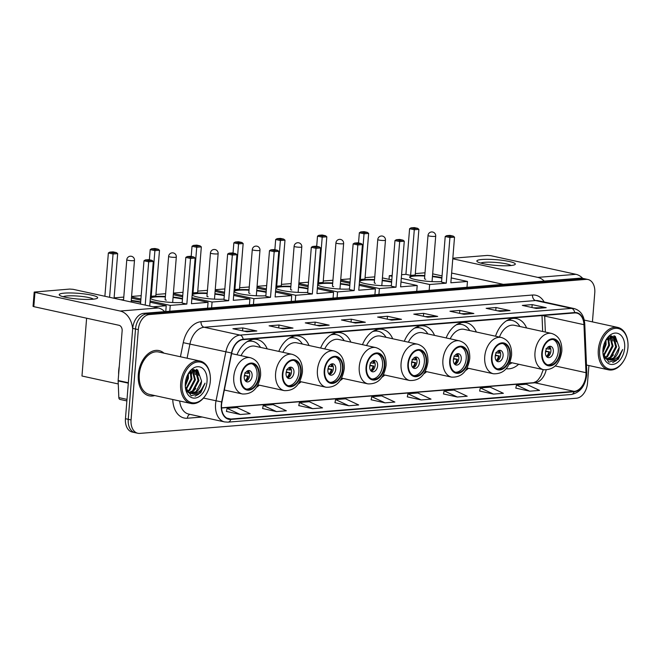 <?xml version="1.0" encoding="UTF-8"?>
<svg xmlns="http://www.w3.org/2000/svg" width="661" height="661" viewBox="0 0 661 661"><rect width="100%" height="100%" fill="white"/><g stroke="black" fill="none" stroke-linecap="round" stroke-linejoin="round"><path stroke-width="0.99" d="M267.209 348.868A25.556 17.07 102.3 0 0 257.245 339.531A25.556 17.07 102.3 0 0 236.985 354.775M309.042 345.505A25.556 17.07 102.3 0 0 299.078 336.16A25.556 17.07 102.3 0 0 278.81 351.412M350.867 342.134A25.556 17.07 102.3 0 0 340.902 332.797A25.556 17.07 102.3 0 0 320.643 348.041M392.7 338.762A25.556 17.07 102.3 0 0 382.736 329.426A25.556 17.07 102.3 0 0 362.476 344.67M434.533 335.391A25.556 17.07 102.3 0 0 424.56 326.055A25.556 17.07 102.3 0 0 404.301 341.299M476.358 332.02A25.556 17.07 102.3 0 0 466.393 322.684A25.556 17.07 102.3 0 0 446.134 337.928M526.61 327.972A25.556 17.07 102.3 0 0 516.638 318.635A25.556 17.07 102.3 0 0 495.527 336.218M381.967 377.2A25.556 17.07 102.3 0 0 384.768 375.035M465.625 370.457A25.556 17.07 102.3 0 0 468.426 368.301M423.8 373.829A25.556 17.07 102.3 0 0 426.593 371.664M340.142 380.571A25.556 17.07 102.3 0 0 342.935 378.406M298.309 383.934A25.556 17.07 102.3 0 0 301.11 381.777M256.485 387.305A25.556 17.07 102.3 0 0 259.277 385.148M506.235 368.673A25.556 17.07 102.3 0 0 518.67 364.252M592.43 321.882L594.768 292.848A14.468 9.659 102.3 0 0 587.993 279.504L582.382 278.281A14.468 9.659 102.3 0 0 580.441 278.149L143.726 313.331A14.468 9.659 102.3 0 0 132.712 328.385L125.45 418.71A14.468 9.659 102.3 0 0 132.225 432.046L135.026 432.658A14.468 9.659 102.3 0 1 128.251 419.322A14.468 9.659 102.3 0 0 135.026 432.658L137.835 433.269A14.468 9.659 102.3 0 0 139.777 433.401L576.491 398.219A14.468 9.659 102.3 0 0 587.497 383.165L588.918 365.541M585.192 278.892A14.468 9.659 102.3 0 0 583.242 278.768L146.535 313.942A14.468 9.659 102.3 0 0 135.522 329.004L128.251 419.322L135.522 329.004A14.468 9.659 102.3 0 1 146.535 313.942L583.242 278.768A14.468 9.659 102.3 0 1 585.192 278.892M163.986 353.164A23.152 15.459 102.3 0 0 159.037 350.594A23.152 15.459 102.3 0 0 138.306 374.481A23.152 15.459 102.3 0 0 149.146 395.823A23.152 15.459 102.3 0 0 154.715 395.559A23.152 15.459 102.3 0 1 149.146 395.823A23.152 15.459 102.3 0 1 138.306 374.481A23.152 15.459 102.3 0 1 159.037 350.594A23.152 15.459 102.3 0 1 163.986 353.164M585.927 375.316A15.434 10.303 -77.7 0 1 574.178 391.37L230.863 419.033A15.434 10.303 -77.7 0 1 228.789 418.892A15.434 10.303 -77.7 0 1 221.931 402.012L231.747 353.048A15.434 10.303 -77.7 0 1 243.124 339.638L574.607 312.942A15.434 10.303 -77.7 0 1 576.681 313.074A15.434 10.303 -77.7 0 1 583.96 324.675L585.977 372.688A15.434 10.303 -77.7 0 1 585.927 375.316M586.183 375.291A15.814 10.559 102.3 0 0 586.241 372.597L584.225 324.584A15.814 10.559 102.3 0 0 574.64 312.562L243.149 339.258A15.814 10.559 102.3 0 0 231.49 352.999L221.675 401.971A15.814 10.559 102.3 0 0 230.829 419.413L574.145 391.75A15.814 10.559 102.3 0 0 586.183 375.291M226.426 411.423L240.307 414.505L250.172 413.703L236.96 407.54L227.095 408.341L226.417 411.464M262.599 408.506L276.48 411.588L286.345 410.795L273.133 404.631L263.268 405.424L262.591 408.548M298.772 405.598L312.653 408.672L322.518 407.878L309.307 401.714L299.441 402.508L298.764 405.639M334.945 402.681L348.826 405.763L358.692 404.962L345.48 398.798L335.614 399.591L334.937 402.723M515.811 388.106L529.692 391.188L539.558 390.395L526.346 384.231L516.481 385.024L515.803 388.156M479.638 391.023L493.519 394.105L503.385 393.312L490.173 387.148L480.307 387.941L479.63 391.064M443.465 393.939L457.346 397.021L467.211 396.22L454 390.056L444.134 390.849L443.457 393.981M407.292 396.856L421.173 399.93L431.038 399.137L417.826 392.973L407.961 393.766L407.283 396.897M371.118 399.765L384.999 402.846L394.865 402.053L381.653 395.889L371.788 396.683L371.11 399.806M587.993 279.504A14.468 9.659 102.3 0 0 586.051 279.38L149.336 314.562A14.468 9.659 102.3 0 0 138.323 329.616L131.06 419.933A14.468 9.659 102.3 0 0 137.835 433.269M319.304 325.956L305.275 322.89L315.14 322.097L329.17 325.162L319.304 325.956M283.131 328.872L269.101 325.807L278.967 325.014L292.997 328.079L283.131 328.872M246.958 331.789L232.928 328.724L242.794 327.922L256.823 330.996L246.958 331.789M427.824 317.214L413.794 314.149L423.66 313.355L437.689 316.421L427.824 317.214M463.997 314.305L449.976 311.232L459.841 310.439L473.863 313.512L463.997 314.305M500.17 311.389L486.149 308.323L496.014 307.53L510.036 310.596L500.17 311.389M536.344 308.472L522.322 305.407L532.188 304.614L546.209 307.679L536.344 308.472M355.478 323.047L341.448 319.982L351.313 319.18L365.343 322.254L355.478 323.047M391.651 320.131L377.621 317.065L387.486 316.272L401.516 319.337L391.651 320.131M387.486 316.272L387.255 319.172M388.899 319.527L401.029 319.288A3.859 2.818 85.4 0 1 401.516 319.337M351.313 319.18L351.082 322.081M352.726 322.444L364.855 322.204A3.859 2.818 85.4 0 1 365.343 322.254M532.188 304.614L531.948 307.514M533.592 307.877L545.722 307.629A3.859 2.818 85.4 0 1 546.209 307.679M496.014 307.53L495.775 310.43M497.419 310.786L509.548 310.546A3.859 2.818 85.4 0 1 510.036 310.596M459.841 310.439L459.602 313.339M461.246 313.702L473.375 313.463A3.859 2.818 85.4 0 1 473.863 313.512M423.66 313.355L423.428 316.255M425.073 316.619L437.202 316.371A3.859 2.818 85.4 0 1 437.689 316.421M242.794 327.922L242.562 330.83M244.206 331.186L256.328 330.946A3.859 2.818 85.4 0 1 256.823 330.996M278.967 325.014L278.735 327.914M280.38 328.269L292.501 328.03A3.859 2.818 85.4 0 1 292.997 328.079M315.14 322.097L314.909 324.997M316.553 325.361L328.674 325.113A3.859 2.818 85.4 0 1 329.17 325.162M384.999 402.846L371.788 396.683M421.173 399.93L407.961 393.766M457.346 397.021L444.134 390.849M493.519 394.105L480.307 387.941M529.692 391.188L516.481 385.024M348.826 405.763L335.614 399.591M312.653 408.672L299.441 402.508M276.48 411.588L263.268 405.424M240.307 414.505L227.095 408.341M482.051 259.484A19.293 2.859 -175.4 0 1 505.525 260.798A19.293 2.859 -175.4 0 1 514.58 264.788A19.293 2.859 -175.4 0 1 510.102 265.623A19.293 2.859 -175.4 0 1 491.297 264.962A19.293 2.859 -175.4 0 1 477.449 261.797A19.293 2.859 -175.4 0 1 482.051 259.484M511.036 265.532A15.434 2.289 4.6 0 0 500.261 262.888A15.434 2.289 4.6 0 0 484.678 262.293A15.434 2.289 4.6 0 0 480.828 263.103M582.713 278.355A19.293 14.071 -94.6 0 0 575.946 274.315L490.743 255.675L487.347 255.427L452.826 258.211M544.226 281.065A19.293 14.071 -94.6 0 0 537.806 277.389L452.777 258.79M451.637 273.051L503.335 284.362M599.667 349.909A20.739 13.848 102.3 0 0 607.682 368.483A20.739 13.848 102.3 0 0 623.992 360.369A20.739 13.848 102.3 0 0 627.95 347.628A20.739 13.848 102.3 0 0 627.9 342.481A20.739 13.848 102.3 0 0 613.631 328.641A20.739 13.848 102.3 0 0 599.667 349.909M627.9 342.481L627.859 342.034A21.697 14.492 102.3 0 0 617.746 327.418A21.697 14.492 102.3 0 0 598.312 349.809A21.697 14.492 102.3 0 0 608.475 369.821A21.697 14.492 102.3 0 0 623.761 360.757L623.992 360.369M605.98 339.952L606.063 344.612L602.915 352.619M605.278 341.2L605.179 344.422L602.89 351.148M608.343 337.374L609.566 345.381L603.658 356.172M607.798 337.845L608.69 345.191L603.435 355.469M610.235 336.201L613.069 346.149L607.55 356.643L605.03 358.08M609.806 336.408L612.193 345.959L606.674 356.453L604.658 357.684M611.111 335.879L613.879 337.085L616.581 346.918L611.053 357.411L606.6 359.27M611.251 335.895L613.003 336.895L615.705 346.728L610.177 357.221L606.195 359.022M602.956 353.156L608.822 362.17L618.299 359.287L622.687 349.504C619.977 356.576 615.763 360.088 610.029 360.038A12.055 8.048 102.3 0 0 619.208 347.488L613.689 357.989L607.856 359.791M610.029 360.038L605.757 358.716L603.766 356.486M624.662 347.901A15.914 10.626 102.3 0 0 618.572 333.673A15.914 10.626 102.3 0 0 606.087 339.713A15.914 10.626 102.3 0 0 602.956 349.644A15.914 10.626 102.3 0 0 603.014 353.784A15.914 10.626 102.3 0 0 614.011 364.203A15.914 10.626 102.3 0 0 624.662 347.901M619.208 347.488L615.267 336.275L605.897 340.076M622.687 349.504L616.366 360.575L612.697 362.534M613.904 335.763L615.457 339.101M610.971 335.92L611.954 338.333M614.358 335.887L616.407 341.795M613.449 354.899L608.798 359.857M611.359 335.928L612.904 341.026M608.707 337.102L609.392 340.258M560.032 351.635A13.022 8.692 102.3 0 0 553.935 339.63A13.022 8.692 102.3 0 0 542.276 353.065A13.022 8.692 102.3 0 0 548.374 365.07A13.022 8.692 102.3 0 0 560.032 351.635M547.515 364.806A13.022 8.692 102.3 0 0 558.281 351.247A13.022 8.692 102.3 0 0 553.042 339.506M509.053 364.393A22.813 15.236 102.3 0 0 512.002 362.79M509.962 362.344L543.681 369.722A18.566 12.402 -77.7 0 1 534.989 352.602A18.566 12.402 -77.7 0 1 551.613 333.441L514.448 325.311A18.566 12.402 102.3 0 0 499.46 337.077M519.934 326.517A22.813 15.236 102.3 0 0 512.201 320.478A22.813 15.236 102.3 0 0 506.458 320.816M512.201 320.478L510.441 320.098A22.813 15.236 102.3 0 0 508.152 319.858M553.348 351.652A5.784 3.867 102.3 0 0 550.638 346.314A5.784 3.867 102.3 0 0 545.457 352.28A5.784 3.867 102.3 0 0 548.167 357.618A5.784 3.867 102.3 0 0 553.348 351.652M547.002 357.047A5.784 3.867 102.3 0 0 550.894 351.115A5.784 3.867 102.3 0 0 549.341 346.347M545.647 351.049L549.547 351.9A7.717 5.156 -77.7 0 1 546.92 356.973M546.407 356.403A6.75 4.511 -77.7 0 0 548.878 351.958L549.547 351.9M548.878 351.958L545.556 351.487M549.233 346.381A7.717 5.156 -77.7 0 1 549.778 349.049L549.101 349.107A6.75 4.511 -77.7 0 0 548.531 346.686M545.986 348.661L549.101 349.107M441.589 281.603A18.805 2.793 -175.4 0 1 421.074 280.578A18.805 2.793 -175.4 0 1 409.638 277.066A18.805 2.793 -175.4 0 1 414.711 275.587A18.805 2.793 -175.4 0 1 424.792 275.546M401.582 274.703L405.92 274.348L409.589 228.714L411.026 227.863L414.315 227.599L417.612 228.318L418.892 229.375L415.224 275.009L410.621 275.381L414.29 229.739L409.589 228.714M415.339 273.588L425.015 272.811M389.023 279.347L389.312 275.687L392.163 275.455M405.92 274.348L410.621 275.381M432.484 276.166A18.805 2.793 -175.4 0 1 441.903 277.694M389.312 275.687L392.097 276.298M401.285 278.306L429.642 284.511L446.241 283.172L441.548 282.14L445.217 236.506L449.918 237.53L446.241 283.172M454.52 237.167L453.239 236.109L449.951 236.374L449.918 237.53L454.52 237.167L450.852 282.801L467.459 281.462L451.24 277.917M442.052 275.901L432.674 273.852M429.171 290.336L429.642 284.511M467.459 281.462L466.988 287.287M411.026 227.863L414.323 228.582L417.612 228.318M418.892 229.375L414.29 229.739L414.323 228.582M449.951 236.374L446.654 235.655L445.217 236.506M453.239 236.109L449.943 235.39L446.654 235.655M409.688 277.306A18.805 2.793 -175.4 0 1 424.759 276.017M432.443 276.637A18.805 2.793 -175.4 0 1 441.168 278.017A18.805 2.793 -175.4 0 1 441.862 278.174M424.544 278.669A3.859 0.57 4.6 0 0 424.502 278.744A3.859 0.57 4.6 0 0 425.717 279.264M509.788 355.684A13.022 8.692 102.3 0 0 503.69 343.679A13.022 8.692 102.3 0 0 492.024 357.114A13.022 8.692 102.3 0 0 498.121 369.119A13.022 8.692 102.3 0 0 509.788 355.684M497.262 368.855A13.022 8.692 102.3 0 0 508.028 355.296A13.022 8.692 102.3 0 0 502.798 343.555M467.096 368.003L493.437 373.771A18.566 12.402 -77.7 0 1 484.736 356.651A18.566 12.402 -77.7 0 1 501.368 337.49L464.196 329.36A18.566 12.402 102.3 0 0 450.199 338.82M469.69 330.566A22.813 15.236 102.3 0 0 461.948 324.526A22.813 15.236 102.3 0 0 456.206 324.865M461.948 324.526L460.196 324.146A22.813 15.236 102.3 0 0 457.899 323.907M503.095 355.692A5.784 3.867 102.3 0 0 500.394 350.363A5.784 3.867 102.3 0 0 495.205 356.329A5.784 3.867 102.3 0 0 497.915 361.666A5.784 3.867 102.3 0 0 503.095 355.692M496.758 361.088A5.784 3.867 102.3 0 0 500.641 355.155A5.784 3.867 102.3 0 0 499.096 350.396M495.395 355.097L499.295 355.949A7.717 5.156 -77.7 0 1 496.667 361.013M496.163 360.452A6.75 4.511 -77.7 0 0 498.625 356.006L499.295 355.949M498.625 356.006L495.312 355.535M498.989 350.429A7.717 5.156 -77.7 0 1 499.526 353.098L498.857 353.148A6.75 4.511 -77.7 0 0 498.287 350.735M495.742 352.71L498.857 353.148M391.345 285.651A18.805 2.793 -175.4 0 1 371.788 284.759A18.805 2.793 -175.4 0 1 359.477 281.429M359.526 280.818A18.805 2.793 -175.4 0 1 364.459 279.628A18.805 2.793 -175.4 0 1 374.547 279.595M358.526 242.951L359.344 232.763L360.782 231.912L364.071 231.647L367.367 232.366L368.648 233.416L364.971 279.058L360.369 279.429L364.046 233.787L359.344 232.763M365.087 277.637L374.762 276.86M340.729 279.603L350.33 278.826M359.65 279.264L360.369 279.429M382.24 280.214A18.805 2.793 -175.4 0 1 391.659 281.743M340.688 280.09L350.066 282.14M359.262 284.156L379.389 288.56L395.997 287.221L391.295 286.188L394.972 240.554L399.665 241.579L395.997 287.221M404.276 241.215L402.987 240.158L399.698 240.422L399.665 241.579L404.276 241.215L400.599 286.849L417.207 285.511L400.996 281.966M391.799 279.95L382.422 277.901M378.918 294.385L379.389 288.56M417.207 285.511L416.736 291.336M360.782 231.912L364.079 232.631L367.367 232.366M368.648 233.416L364.046 233.787L364.079 232.631M399.698 240.422L396.402 239.703L394.972 240.554M402.987 240.158L399.69 239.439L396.402 239.703M359.493 281.297A18.805 2.793 -175.4 0 1 374.506 280.066M382.198 280.685A18.805 2.793 -175.4 0 1 390.924 282.065A18.805 2.793 -175.4 0 1 391.618 282.222M374.291 282.71A3.859 0.57 4.6 0 0 374.25 282.792A3.859 0.57 4.6 0 0 375.465 283.313M467.955 359.055A13.022 8.692 102.3 0 0 461.857 347.05A13.022 8.692 102.3 0 0 450.199 360.485A13.022 8.692 102.3 0 0 456.297 372.49A13.022 8.692 102.3 0 0 467.955 359.055M455.429 372.226A13.022 8.692 102.3 0 0 466.203 358.667A13.022 8.692 102.3 0 0 460.965 346.926M425.271 371.375L451.603 377.134A18.566 12.402 -77.7 0 1 442.911 360.022A18.566 12.402 -77.7 0 1 459.535 340.861L422.371 332.731A18.566 12.402 102.3 0 0 408.366 342.191M427.857 333.929A22.813 15.236 102.3 0 0 420.123 327.897A22.813 15.236 102.3 0 0 414.381 328.236M420.123 327.897L418.363 327.509A22.813 15.236 102.3 0 0 416.075 327.278M461.271 359.063A5.784 3.867 102.3 0 0 458.56 353.726A5.784 3.867 102.3 0 0 453.38 359.7A5.784 3.867 102.3 0 0 456.09 365.037A5.784 3.867 102.3 0 0 461.271 359.063M454.925 364.459A5.784 3.867 102.3 0 0 458.817 358.526A5.784 3.867 102.3 0 0 457.263 353.767M453.57 358.469L457.47 359.32A7.717 5.156 -77.7 0 1 454.842 364.385M454.33 363.823A6.75 4.511 -77.7 0 0 456.801 359.377L457.47 359.32M456.801 359.377L453.479 358.906M457.156 353.8A7.717 5.156 -77.7 0 1 457.701 356.469L457.024 356.519A6.75 4.511 -77.7 0 0 456.454 354.106M453.909 356.081L457.024 356.519M349.512 289.022A18.805 2.793 -175.4 0 1 329.955 288.13A18.805 2.793 -175.4 0 1 317.652 284.8M317.701 284.189A18.805 2.793 -175.4 0 1 322.634 282.999A18.805 2.793 -175.4 0 1 332.714 282.958M316.693 246.322L317.511 236.134L318.949 235.283L322.238 235.019L325.534 235.737L326.815 236.787L323.146 282.421L318.544 282.792L322.213 237.159L317.511 236.134M323.262 281.008L332.937 280.231M298.896 282.974L308.505 282.197M317.825 282.635L318.544 282.792M340.407 283.586A18.805 2.793 -175.4 0 1 349.826 285.114M298.855 283.462L308.233 285.511M317.429 287.518L337.564 291.922L354.164 290.584L349.471 289.559L353.139 243.926L357.841 244.95L354.164 290.584M362.443 244.578L361.162 243.529L357.874 243.793L357.841 244.95L362.443 244.578L358.774 290.22L375.382 288.882L359.163 285.329M349.975 283.321L340.597 281.272M337.093 297.756L337.564 291.922M375.382 288.882L374.911 294.707M318.949 235.283L322.246 236.002L325.534 235.737M326.815 236.787L322.213 237.159L322.246 236.002M357.874 243.793L354.577 243.074L353.139 243.926M361.162 243.529L357.865 242.81L354.577 243.074M317.66 284.66A18.805 2.793 -175.4 0 1 332.681 283.437M340.365 284.056A18.805 2.793 -175.4 0 1 349.091 285.436A18.805 2.793 -175.4 0 1 349.785 285.593M332.466 286.081A3.859 0.57 4.6 0 0 332.425 286.155A3.859 0.57 4.6 0 0 333.64 286.676M426.13 362.418A13.022 8.692 102.3 0 0 420.032 350.413A13.022 8.692 102.3 0 0 408.366 363.856A13.022 8.692 102.3 0 0 414.464 375.853A13.022 8.692 102.3 0 0 426.13 362.418M413.604 375.597A13.022 8.692 102.3 0 0 424.37 362.038A13.022 8.692 102.3 0 0 419.14 350.289M383.438 374.746L409.77 380.505A18.566 12.402 -77.7 0 1 401.078 363.393A18.566 12.402 -77.7 0 1 417.711 344.232L380.538 336.102A18.566 12.402 102.3 0 0 366.541 345.563M386.032 337.3A22.813 15.236 102.3 0 0 378.29 331.268A22.813 15.236 102.3 0 0 372.548 331.607M378.29 331.268L376.539 330.88A22.813 15.236 102.3 0 0 374.242 330.649M419.438 362.435A5.784 3.867 102.3 0 0 416.727 357.097A5.784 3.867 102.3 0 0 411.547 363.071A5.784 3.867 102.3 0 0 414.257 368.408A5.784 3.867 102.3 0 0 419.438 362.435M413.1 367.83A5.784 3.867 102.3 0 0 416.984 361.898A5.784 3.867 102.3 0 0 415.439 357.138M411.737 361.84L415.637 362.691A7.717 5.156 -77.7 0 1 413.009 367.756M412.505 367.185A6.75 4.511 -77.7 0 0 414.968 362.74L415.637 362.691M414.968 362.74L411.646 362.278M415.323 357.171A7.717 5.156 -77.7 0 1 415.868 359.84L415.199 359.89A6.75 4.511 -77.7 0 0 414.629 357.469M412.076 359.452L415.199 359.89M307.679 292.385A18.805 2.793 -175.4 0 1 288.13 291.493A18.805 2.793 -175.4 0 1 275.819 288.171M275.868 287.56A18.805 2.793 -175.4 0 1 280.801 286.37A18.805 2.793 -175.4 0 1 290.89 286.329M274.869 249.693L275.687 239.505L277.124 238.654L280.413 238.39L283.701 239.108L284.99 240.158L281.313 285.792L276.711 286.163L280.38 240.53L275.687 239.505M281.429 284.379L291.104 283.602M257.071 286.337L266.672 285.569M275.992 286.006L276.711 286.163M298.574 286.948A18.805 2.793 -175.4 0 1 307.993 288.485M257.03 286.833L266.408 288.882M275.604 290.89L295.731 295.293L312.339 293.955L307.638 292.93L311.314 247.297L316.008 248.321L312.339 293.955M320.61 247.949L319.329 246.9L316.041 247.164L316.008 248.321L320.61 247.949L316.941 293.583L333.549 292.245L317.338 288.7M308.142 286.692L298.764 284.643M295.26 301.127L295.731 295.293M333.549 292.245L333.078 298.078M277.124 238.654L280.413 239.373L283.701 239.108M284.99 240.158L280.38 240.53L280.413 239.373M316.041 247.164L312.744 246.446L311.314 247.297M319.329 246.9L316.032 246.181L312.744 246.446M275.827 288.031A18.805 2.793 -175.4 0 1 290.848 286.808M298.541 287.428A18.805 2.793 -175.4 0 1 307.266 288.807A18.805 2.793 -175.4 0 1 307.96 288.964M290.633 289.452A3.859 0.57 4.6 0 0 290.592 289.526A3.859 0.57 4.6 0 0 291.807 290.047M384.297 365.789A13.022 8.692 102.3 0 0 378.199 353.784A13.022 8.692 102.3 0 0 366.541 367.219A13.022 8.692 102.3 0 0 372.639 379.224A13.022 8.692 102.3 0 0 384.297 365.789M371.771 378.968A13.022 8.692 102.3 0 0 382.545 365.409A13.022 8.692 102.3 0 0 377.307 353.66M341.605 378.117L367.946 383.876A18.566 12.402 -77.7 0 1 359.254 366.756A18.566 12.402 -77.7 0 1 375.878 347.603L338.713 339.473A18.566 12.402 102.3 0 0 324.708 348.925M344.199 340.671A22.813 15.236 102.3 0 0 336.457 334.64A22.813 15.236 102.3 0 0 330.723 334.978M336.457 334.64L334.706 334.251A22.813 15.236 102.3 0 0 332.417 334.02M377.613 365.806A5.784 3.867 102.3 0 0 374.903 360.468A5.784 3.867 102.3 0 0 369.722 366.442A5.784 3.867 102.3 0 0 372.432 371.779A5.784 3.867 102.3 0 0 377.613 365.806M371.267 371.201A5.784 3.867 102.3 0 0 375.159 365.269A5.784 3.867 102.3 0 0 373.605 360.509M369.912 365.203L373.812 366.062A7.717 5.156 -77.7 0 1 371.185 371.127M370.672 370.557A6.75 4.511 -77.7 0 0 373.135 366.111L373.812 366.062M373.135 366.111L369.821 365.649M373.498 360.542A7.717 5.156 -77.7 0 1 374.035 363.203L373.366 363.261A6.75 4.511 -77.7 0 0 372.796 360.84M370.251 362.823L373.366 363.261M265.854 295.756A18.805 2.793 -175.4 0 1 246.297 294.864A18.805 2.793 -175.4 0 1 233.994 291.534M234.035 290.923A18.805 2.793 -175.4 0 1 238.976 289.741A18.805 2.793 -175.4 0 1 249.057 289.7M233.036 253.064L233.854 242.868L235.291 242.017L238.58 241.752L241.876 242.48L243.157 243.529L239.489 289.163L234.886 289.535L238.555 243.901L233.854 242.868M239.596 287.75L249.28 286.965M215.238 289.708L224.847 288.94M234.168 289.378L234.886 289.535M256.749 290.319A18.805 2.793 -175.4 0 1 266.168 291.856M215.197 290.196L224.575 292.253M233.771 294.261L253.898 298.665L270.506 297.326L265.813 296.302L269.481 250.659L274.183 251.692L270.506 297.326M278.785 251.32L277.504 250.271L274.216 250.536L274.183 251.692L278.785 251.32L275.116 296.954L291.716 295.616L275.505 292.071M266.309 290.063L256.931 288.006M253.436 304.49L253.898 298.665M291.716 295.616L291.253 301.449M235.291 242.017L238.588 242.744L241.876 242.48M243.157 243.529L238.555 243.901L238.588 242.744M274.216 250.536L270.919 249.817L269.481 250.659M277.504 250.271L274.208 249.552L270.919 249.817M234.002 291.402A18.805 2.793 -175.4 0 1 249.015 290.179M256.708 290.799A18.805 2.793 -175.4 0 1 265.433 292.17A18.805 2.793 -175.4 0 1 266.127 292.327M248.809 292.823A3.859 0.57 4.6 0 0 248.767 292.897A3.859 0.57 4.6 0 0 249.982 293.418M342.464 369.16A13.022 8.692 102.3 0 0 336.375 357.155A13.022 8.692 102.3 0 0 324.708 370.59A13.022 8.692 102.3 0 0 330.806 382.595A13.022 8.692 102.3 0 0 342.464 369.16M329.946 382.339A13.022 8.692 102.3 0 0 340.712 368.78A13.022 8.692 102.3 0 0 335.482 357.031M299.78 381.488L326.113 387.247A18.566 12.402 -77.7 0 1 317.42 370.127A18.566 12.402 -77.7 0 1 334.053 350.974L296.88 342.844A18.566 12.402 102.3 0 0 282.883 352.296M302.366 344.042A22.813 15.236 102.3 0 0 294.632 338.002A22.813 15.236 102.3 0 0 288.89 338.349M294.632 338.002L292.881 337.622A22.813 15.236 102.3 0 0 290.584 337.383M335.78 369.177A5.784 3.867 102.3 0 0 333.07 363.839A5.784 3.867 102.3 0 0 327.889 369.813A5.784 3.867 102.3 0 0 330.599 375.142A5.784 3.867 102.3 0 0 335.78 369.177M329.442 374.572A5.784 3.867 102.3 0 0 333.326 368.64A5.784 3.867 102.3 0 0 331.781 363.88M328.079 368.574L331.979 369.425A7.717 5.156 -77.7 0 1 329.352 374.498M328.839 373.928A6.75 4.511 -77.7 0 0 331.31 369.482L331.979 369.425M331.31 369.482L327.988 369.012M331.665 363.905A7.717 5.156 -77.7 0 1 332.21 366.574L331.541 366.632A6.75 4.511 -77.7 0 0 330.971 364.211M328.418 366.194L331.541 366.632M224.021 299.127A18.805 2.793 -175.4 0 1 204.464 298.235A18.805 2.793 -175.4 0 1 192.161 294.905M192.211 294.294A18.805 2.793 -175.4 0 1 197.143 293.112A18.805 2.793 -175.4 0 1 207.224 293.071M191.203 256.435L192.029 246.239L193.458 245.388L196.747 245.124L200.043 245.842L201.332 246.9L197.656 292.534L193.053 292.906L196.722 247.272L192.029 246.239M197.771 291.121L207.447 290.336M173.405 293.079L183.014 292.302M192.334 292.749L193.053 292.906M214.916 293.691A18.805 2.793 -175.4 0 1 224.335 295.227M173.372 293.567L182.75 295.624M191.938 297.632L212.074 302.036L228.681 300.697L223.98 299.673L227.648 254.031L232.35 255.063L228.681 300.697M236.952 254.692L235.671 253.642L232.383 253.907L232.35 255.063L236.952 254.692L233.283 300.325L249.891 298.987L233.672 295.442M224.484 293.434L215.106 291.377M211.603 307.861L212.074 302.036M249.891 298.987L249.42 304.82M193.458 245.388L196.755 246.115L200.043 245.842M201.332 246.9L196.722 247.272L196.755 246.115M232.383 253.907L229.086 253.18L227.648 254.031M235.671 253.642L232.375 252.915L229.086 253.18M192.169 294.773A18.805 2.793 -175.4 0 1 207.19 293.542M214.883 294.17A18.805 2.793 -175.4 0 1 223.608 295.541A18.805 2.793 -175.4 0 1 224.302 295.698M206.976 296.194A3.859 0.57 4.6 0 0 206.934 296.268A3.859 0.57 4.6 0 0 208.149 296.789M300.639 372.531A13.022 8.692 102.3 0 0 294.542 360.526A13.022 8.692 102.3 0 0 282.883 373.961A13.022 8.692 102.3 0 0 288.973 385.966A13.022 8.692 102.3 0 0 300.639 372.531M288.113 385.702A13.022 8.692 102.3 0 0 298.888 372.143A13.022 8.692 102.3 0 0 293.649 360.402M257.947 384.859L284.288 390.618A18.566 12.402 -77.7 0 1 275.596 373.498A18.566 12.402 -77.7 0 1 292.22 354.337L255.047 346.207A18.566 12.402 102.3 0 0 241.05 355.668M260.541 347.413A22.813 15.236 102.3 0 0 252.799 341.373A22.813 15.236 102.3 0 0 247.057 341.712M252.799 341.373L251.048 340.993A22.813 15.236 102.3 0 0 248.751 340.754M293.955 372.548A5.784 3.867 102.3 0 0 291.245 367.21A5.784 3.867 102.3 0 0 286.056 373.176A5.784 3.867 102.3 0 0 288.766 378.513A5.784 3.867 102.3 0 0 293.955 372.548M287.609 377.943A5.784 3.867 102.3 0 0 291.501 372.011A5.784 3.867 102.3 0 0 289.948 367.243M286.254 371.945L290.146 372.796A7.717 5.156 -77.7 0 1 287.518 377.869M287.014 377.299A6.75 4.511 -77.7 0 0 289.477 372.854L290.146 372.796M289.477 372.854L286.163 372.383M289.84 367.276A7.717 5.156 -77.7 0 1 290.377 369.945L289.708 370.003A6.75 4.511 -77.7 0 0 289.138 367.582M286.593 369.557L289.708 370.003M182.196 302.498A18.805 2.793 -175.4 0 1 162.639 301.606A18.805 2.793 -175.4 0 1 150.328 298.276M150.377 297.665A18.805 2.793 -175.4 0 1 155.31 296.483A18.805 2.793 -175.4 0 1 165.399 296.442M149.378 259.798L150.196 249.61L151.633 248.759L154.922 248.495L158.219 249.214L159.499 250.271L155.831 295.905L151.22 296.277L154.897 250.635L150.196 249.61M155.938 294.484L165.622 293.707M131.58 296.45L141.181 295.674M150.501 296.12L151.22 296.277M173.091 297.062A18.805 2.793 -175.4 0 1 182.51 298.598M131.539 296.938L140.917 298.987M150.113 301.003L170.241 305.407L186.848 304.068L182.147 303.035L185.824 257.402L190.525 258.434L186.848 304.068M195.127 258.063L193.847 257.005L190.558 257.269L190.525 258.434L195.127 258.063L191.45 303.696L208.058 302.358L191.847 298.813M182.651 296.797L173.273 294.748M169.77 311.232L170.241 305.407M208.058 302.358L207.587 308.183M151.633 248.759L154.93 249.478L158.219 249.214M159.499 250.271L154.897 250.635L154.93 249.478M190.558 257.269L187.261 256.551L185.824 257.402M193.847 257.005L190.55 256.286L187.261 256.551M150.344 298.144A18.805 2.793 -175.4 0 1 165.357 296.913M173.05 297.533A18.805 2.793 -175.4 0 1 181.775 298.912A18.805 2.793 -175.4 0 1 182.469 299.069M165.151 299.565A3.859 0.57 4.6 0 0 165.101 299.64A3.859 0.57 4.6 0 0 166.316 300.16M258.806 375.902A13.022 8.692 102.3 0 0 252.709 363.897A13.022 8.692 102.3 0 0 241.05 377.332A13.022 8.692 102.3 0 0 247.148 389.337A13.022 8.692 102.3 0 0 258.806 375.902M246.289 389.073A13.022 8.692 102.3 0 0 257.055 375.514A13.022 8.692 102.3 0 0 251.816 363.773M252.122 375.911A5.784 3.867 102.3 0 0 249.412 370.581A5.784 3.867 102.3 0 0 244.231 376.547A5.784 3.867 102.3 0 0 246.941 381.884A5.784 3.867 102.3 0 0 252.122 375.911M245.776 381.306A5.784 3.867 102.3 0 0 249.668 375.374A5.784 3.867 102.3 0 0 248.115 370.614M244.421 375.316L248.321 376.167A7.717 5.156 -77.7 0 1 245.694 381.232M245.181 380.67A6.75 4.511 -77.7 0 0 247.652 376.225L248.321 376.167M247.652 376.225L244.33 375.754M248.007 370.647A7.717 5.156 -77.7 0 1 248.553 373.316L247.875 373.366A6.75 4.511 -77.7 0 0 247.305 370.953M244.76 372.928L247.875 373.366M104.884 296.277L108.363 252.981L109.8 252.13L113.089 251.866L116.386 252.585L117.666 253.634L114.08 298.285M114.113 297.855L123.789 297.078M118.261 383.95L81.972 376.01L86.616 318.205M109.586 297.301L113.064 254.006L108.363 252.981M120.558 299.697A18.805 2.793 -175.4 0 1 123.566 299.813M131.258 300.433A18.805 2.793 -175.4 0 1 140.677 301.961M152.988 306.795L166.233 305.729L150.014 302.184M140.826 300.168L131.448 298.119M166.233 305.729L165.762 311.554M109.8 252.13L113.097 252.849L116.386 252.585M117.666 253.634L113.064 254.006L113.097 252.849M149.7 306.076L153.294 261.425L148.692 261.797L145.205 305.093M153.294 261.425L152.013 260.376L148.725 260.641L148.692 261.797L143.991 260.773L140.512 304.068M148.725 260.641L145.428 259.922L143.991 260.773M152.013 260.376L148.717 259.657L145.428 259.922M131.225 300.904A18.805 2.793 -175.4 0 1 139.95 302.284A18.805 2.793 -175.4 0 1 140.644 302.441M64.406 293.129A19.293 2.859 -175.4 0 1 87.888 294.442A19.293 2.859 -175.4 0 1 96.944 298.433A19.293 2.859 -175.4 0 1 92.457 299.268A19.293 2.859 -175.4 0 1 73.652 298.598A19.293 2.859 -175.4 0 1 59.812 295.442A19.293 2.859 -175.4 0 1 64.406 293.129M93.399 299.177A15.434 2.289 4.6 0 0 82.625 296.533A15.434 2.289 4.6 0 0 67.034 295.938A15.434 2.289 4.6 0 0 63.183 296.748M164.729 311.637A19.293 14.071 -94.6 0 0 158.31 307.96L73.107 289.32L69.702 289.072L34.198 292.071L34.959 292.393L33.81 306.654L119.021 325.295A4.825 3.52 85.4 0 1 122.145 330.814L118.145 380.521L128.341 382.752M132.663 328.996A19.293 14.071 -94.6 0 0 120.162 311.034L34.959 292.393M33.81 306.654L33.05 306.332L34.198 292.071M120.294 399.442A2.413 1.611 -77.7 0 1 119.971 399.426A2.413 1.611 -77.7 0 1 118.831 397.608L118.137 380.926A2.413 1.611 -77.7 0 1 118.145 380.521M182.031 383.554A20.739 13.848 102.3 0 0 190.046 402.128A20.739 13.848 102.3 0 0 206.356 394.014A20.739 13.848 102.3 0 0 210.314 381.273A20.739 13.848 102.3 0 0 210.264 376.126A20.739 13.848 102.3 0 0 195.995 362.286A20.739 13.848 102.3 0 0 182.031 383.554M210.264 376.126L210.223 375.679A21.697 14.492 102.3 0 0 200.109 361.063A21.697 14.492 102.3 0 0 180.676 383.454A21.697 14.492 102.3 0 0 190.831 403.458A21.697 14.492 102.3 0 0 206.125 394.402L206.356 394.014M200.109 361.063L158.731 352.016A21.697 14.492 102.3 0 0 139.297 374.407A21.697 14.492 102.3 0 0 149.46 394.41L190.831 403.458M119.286 366.31A24.11 16.104 102.3 0 0 118.716 370.391A24.11 16.104 102.3 0 0 118.633 374.44M188.344 373.597L188.418 378.257L185.278 386.264M187.641 374.837L187.542 378.067L185.245 384.793M190.699 371.019L191.93 379.026L186.014 389.816M190.161 371.49L191.054 378.836L185.799 389.114M192.599 369.846L195.433 379.794L189.914 390.287L187.394 391.717M192.169 370.053L194.557 379.604L189.038 390.097L187.022 391.329M193.475 369.524L196.243 370.73L198.944 380.562L193.417 391.056L188.963 392.907M193.615 369.532L195.367 370.532L198.06 380.364L192.541 390.866L188.559 392.667M185.311 386.801L191.178 395.815L200.663 392.931L205.05 383.149C202.34 390.221 198.126 393.733 192.392 393.683A12.055 8.048 102.3 0 0 201.572 381.133L196.044 391.634L190.219 393.435M192.392 393.683L188.121 392.353L186.129 390.13M207.025 381.537A15.914 10.626 102.3 0 0 200.936 367.309A15.914 10.626 102.3 0 0 188.451 373.349A15.914 10.626 102.3 0 0 185.32 383.289A15.914 10.626 102.3 0 0 185.377 387.429A15.914 10.626 102.3 0 0 196.375 397.839A15.914 10.626 102.3 0 0 207.025 381.537M201.572 381.133L197.622 369.92L188.261 373.721M205.05 383.149L198.73 394.22L195.061 396.179M196.267 369.408L197.821 372.746M193.326 369.565L194.309 371.978M196.722 369.532L198.771 375.431M195.813 388.544L191.161 393.502M193.723 369.573L195.268 374.671M191.062 370.738L191.756 373.903M580.441 278.149L586.051 279.38M125.45 418.71L131.06 419.933M132.712 328.385L138.323 329.616M143.726 313.331L149.336 314.562M574.178 391.37L534.906 382.785A15.434 10.303 102.3 0 0 546.151 369.97M202.233 417.033L187.394 418.231A4.825 3.52 85.4 0 1 189.856 414.331M187.394 418.231A24.11 16.104 -77.7 0 1 172.761 399.508M179.693 401.02A19.293 12.881 102.3 0 0 188.691 414.075L224.591 421.925A19.293 12.881 -77.7 0 1 216.031 400.822L225.847 351.859A19.293 12.881 -77.7 0 1 240.059 335.102L571.55 308.398A4.825 3.52 85.4 0 1 574.64 312.562M230.829 419.413A4.825 3.52 85.4 0 1 227.954 422.148L571.278 394.493C580.019 392.7 585.167 386.206 586.704 375.018L586.77 371.961A4.825 1.314 177.6 0 1 586.241 372.597M243.149 339.258A4.825 3.52 -94.6 0 0 240.059 335.102L204.158 327.253A19.293 12.881 102.3 0 0 189.938 344.009L187.088 358.212M231.49 352.999L183.254 342.671A24.11 16.104 -77.7 0 1 201.035 321.725L532.518 295.029A24.11 16.104 -77.7 0 1 544.168 302.011M586.77 371.961L584.754 323.956A4.825 1.314 177.6 0 1 584.225 324.584M532.518 295.029A4.825 3.52 85.4 0 0 535.641 300.548L571.55 308.398A19.293 12.881 -77.7 0 1 574.145 308.571L538.236 300.714A19.293 12.881 102.3 0 0 535.641 300.548L204.158 327.253A4.825 3.52 85.4 0 1 201.035 321.725M221.675 401.971L203.489 398.079M571.278 394.493A4.825 3.52 -94.6 0 0 574.145 391.75M180.436 356.758L183.254 342.671M230.863 419.033L226.847 418.149M221.551 408.027L534.906 382.785A8.684 6.329 85.4 0 0 533.518 382.686L536.319 381.471L538.087 379.901L540.756 376.183L543.268 369.631M585.977 372.688L555.232 365.963M583.96 324.675L544.689 316.082A15.434 10.303 102.3 0 0 544.647 315.355M545.358 332.078L544.689 316.082A8.684 2.371 -2.4 0 1 542.888 315.495M391.353 320.064L401.029 319.288M427.527 317.156L437.202 316.371M463.7 314.239L473.375 313.463M499.873 311.323L509.548 310.546M536.046 308.414L545.722 307.629M355.18 322.981L364.855 322.204M319.007 325.898L328.674 325.113M282.834 328.806L292.501 328.03M246.66 331.723L256.328 330.946M537.806 277.389L575.946 274.315M541.78 353.106A13.741 9.18 102.3 0 0 550.068 365.897A13.741 9.18 102.3 0 0 560.528 351.594A13.741 9.18 102.3 0 0 552.241 338.804A13.741 9.18 102.3 0 0 541.78 353.106M511.118 320.246L510.639 320.023A23.118 15.443 102.3 0 0 509.011 319.47M432.046 281.611L435.706 236.109A3.859 0.57 -175.4 0 1 434.665 236.415A3.859 0.57 -175.4 0 1 429.229 236.01A3.859 0.57 -175.4 0 1 428.014 235.49L424.527 278.818M545.755 351.52A5.594 3.735 -77.7 0 1 545.441 352.478M491.536 357.155A13.741 9.18 102.3 0 0 499.815 369.945A13.741 9.18 102.3 0 0 510.275 355.643A13.741 9.18 102.3 0 0 501.996 342.852A13.741 9.18 102.3 0 0 491.536 357.155M460.874 324.295L460.387 324.072A23.118 15.443 102.3 0 0 458.759 323.518M381.802 285.659L385.462 240.158A3.859 0.57 -175.4 0 1 384.421 240.464A3.859 0.57 -175.4 0 1 378.984 240.059A3.859 0.57 -175.4 0 1 377.77 239.538L374.283 282.867M495.51 355.568A5.594 3.735 -77.7 0 1 495.196 356.527M449.703 360.518A13.741 9.18 102.3 0 0 457.99 373.316A13.741 9.18 102.3 0 0 468.451 359.014A13.741 9.18 102.3 0 0 460.163 346.215A13.741 9.18 102.3 0 0 449.703 360.518M419.041 327.658L418.562 327.435A23.118 15.443 102.3 0 0 416.934 326.881M339.969 289.022L343.629 243.529A3.859 0.57 -175.4 0 1 342.588 243.826A3.859 0.57 -175.4 0 1 337.151 243.43A3.859 0.57 -175.4 0 1 335.937 242.909L332.45 286.238M453.677 358.931A5.594 3.735 -77.7 0 1 453.363 359.898M407.878 363.889A13.741 9.18 102.3 0 0 416.157 376.687A13.741 9.18 102.3 0 0 426.618 362.385A13.741 9.18 102.3 0 0 418.339 349.586A13.741 9.18 102.3 0 0 407.878 363.889M377.216 331.029L376.729 330.806A23.118 15.443 102.3 0 0 375.101 330.252M298.136 292.393L301.804 246.892A3.859 0.57 -175.4 0 1 300.763 247.197A3.859 0.57 -175.4 0 1 295.327 246.801A3.859 0.57 -175.4 0 1 294.112 246.28L290.625 289.609M411.853 362.302A5.594 3.735 -77.7 0 1 411.539 363.269M366.045 367.26A13.741 9.18 102.3 0 0 374.324 380.05A13.741 9.18 102.3 0 0 384.793 365.748A13.741 9.18 102.3 0 0 376.506 352.957A13.741 9.18 102.3 0 0 366.045 367.26M335.383 334.4L334.896 334.177A23.118 15.443 102.3 0 0 333.268 333.623M256.311 295.764L259.971 250.263A3.859 0.57 -175.4 0 1 258.93 250.569A3.859 0.57 -175.4 0 1 253.494 250.164A3.859 0.57 -175.4 0 1 252.279 249.643L248.792 292.98M370.02 365.673A5.594 3.735 -77.7 0 1 369.706 366.632M324.212 370.631A13.741 9.18 102.3 0 0 332.5 383.421A13.741 9.18 102.3 0 0 342.96 369.119A13.741 9.18 102.3 0 0 334.681 356.329A13.741 9.18 102.3 0 0 324.212 370.631M293.55 337.771L293.071 337.548A23.118 15.443 102.3 0 0 291.443 336.994M214.478 299.136L218.138 253.634A3.859 0.57 -175.4 0 1 217.097 253.94A3.859 0.57 -175.4 0 1 211.669 253.535A3.859 0.57 -175.4 0 1 210.454 253.014L206.967 296.351M328.195 369.045A5.594 3.735 -77.7 0 1 327.873 370.003M282.387 374.002A13.741 9.18 102.3 0 0 290.666 386.792A13.741 9.18 102.3 0 0 301.135 372.49A13.741 9.18 102.3 0 0 292.848 359.7A13.741 9.18 102.3 0 0 282.387 374.002M251.725 341.142L251.238 340.919A23.118 15.443 102.3 0 0 249.61 340.365M172.653 302.507L176.313 257.005A3.859 0.57 -175.4 0 1 175.272 257.311A3.859 0.57 -175.4 0 1 169.836 256.906A3.859 0.57 -175.4 0 1 168.621 256.385L165.134 299.714M286.362 372.416A5.594 3.735 -77.7 0 1 286.048 373.374M240.554 377.373A13.741 9.18 102.3 0 0 248.842 390.164A13.741 9.18 102.3 0 0 259.302 375.861A13.741 9.18 102.3 0 0 251.023 363.071A13.741 9.18 102.3 0 0 240.554 377.373M224.335 390.023L242.455 393.989A18.566 12.402 -77.7 0 1 233.763 376.869A18.566 12.402 -77.7 0 1 250.387 357.708L231.631 353.61M131.134 302.011L134.48 260.376A3.859 0.57 -175.4 0 1 133.439 260.682A3.859 0.57 -175.4 0 1 128.003 260.277A3.859 0.57 -175.4 0 1 126.788 259.756L123.524 300.35M244.529 375.779A5.594 3.735 -77.7 0 1 244.215 376.745M120.162 311.034L158.31 307.96M128.308 383.157L118.137 380.926M118.831 397.608L127.003 399.393M584.754 323.956C584.142 315.619 580.606 310.488 574.145 308.571M224.591 421.925L227.954 422.148M542.681 331.492L542.012 315.561M221.534 407.82L533.518 382.686M586.472 365.004L608.475 369.821M611.185 335.854L611.689 335.97M584.266 320.098L617.746 327.418M543.681 369.722C553.687 370.127 559.735 363.955 561.825 351.214C562.189 341.696 558.785 335.771 551.613 333.441M510.639 320.023L509.185 319.395M435.706 236.109A3.859 3.859 0 0 0 431.55 231.953A3.859 3.859 0 0 0 428.014 235.49M493.437 373.771C503.442 374.176 509.491 368.003 511.581 355.263C511.936 345.744 508.532 339.82 501.368 337.49M460.387 324.072L458.941 323.436M385.462 240.158A3.859 3.859 0 0 0 381.306 236.002A3.859 3.859 0 0 0 377.77 239.538M451.603 377.134C461.609 377.538 467.658 371.375 469.748 358.634C470.111 349.115 466.707 343.191 459.535 340.861M418.562 327.435L417.108 326.807M343.629 243.529A3.859 3.859 0 0 0 339.473 239.373A3.859 3.859 0 0 0 335.937 242.909M409.77 380.505C419.785 380.91 425.833 374.746 427.923 362.005C428.278 352.487 424.874 346.562 417.711 344.232M376.729 330.806L375.283 330.178M301.804 246.892A3.859 3.859 0 0 0 297.648 242.744A3.859 3.859 0 0 0 294.112 246.28M367.946 383.876C377.952 384.281 384 378.109 386.09 365.368C386.445 355.858 383.041 349.933 375.878 347.603M334.896 334.177L333.45 333.549M259.971 250.263A3.859 3.859 0 0 0 255.815 246.107A3.859 3.859 0 0 0 252.279 249.643M326.113 387.247C336.127 387.652 342.175 381.48 344.257 368.739C344.621 359.22 341.216 353.305 334.053 350.974M293.071 337.548L291.625 336.92M218.138 253.634A3.859 3.859 0 0 0 213.982 249.478A3.859 3.859 0 0 0 210.454 253.014M284.288 390.618C294.294 391.023 300.342 384.851 302.432 372.11C302.788 362.592 299.383 356.667 292.22 354.337M251.238 340.919L249.792 340.291M176.313 257.005A3.859 3.859 0 0 0 172.157 252.849A3.859 3.859 0 0 0 168.621 256.385M242.455 393.989C252.461 394.394 258.509 388.222 260.599 375.481C260.963 365.963 257.559 360.038 250.387 357.708M134.48 260.376A3.859 3.859 0 0 0 130.324 256.22A3.859 3.859 0 0 0 126.788 259.756M119.971 399.426L126.879 400.93M193.549 369.499L194.053 369.615"/></g></svg>
